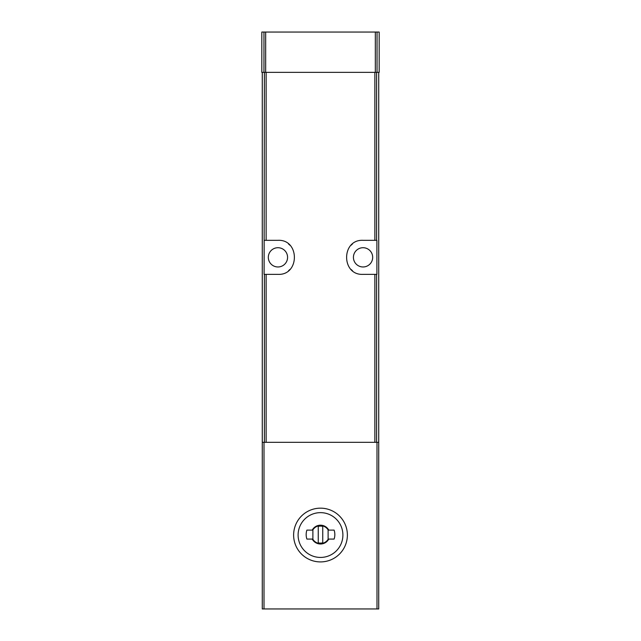 <?xml version="1.0" encoding="UTF-8"?>
<svg xmlns="http://www.w3.org/2000/svg" width="641" height="641" viewBox="0 0 641 641"><rect width="100%" height="100%" fill="white"/><g stroke="black" fill="none" stroke-linecap="round" stroke-linejoin="round"><path stroke-width="0.96" d="M378.727 72.361L378.727 608.95L262.273 608.95L262.273 72.361M378.727 442.33L262.273 442.33M264.404 240.327L277.946 240.327C299.844 239.181 299.876 275.486 277.946 274.364L264.1 274.364L264.404 72.361M374.873 240.327L376.9 240.327L376.9 274.364L363.054 274.364C341.156 275.51 341.124 239.205 363.054 240.327L374.873 240.327L374.873 72.361M261.824 72.361L261.824 32.05L379.176 32.05L379.176 72.361L261.824 72.361M363.054 247.714A9.631 9.631 0 0 1 371.387 262.161A9.631 9.631 0 0 1 354.713 262.161A9.631 9.631 0 0 1 363.054 247.714M352.39 244.077A17.019 17.019 0 0 0 351.044 245.279M351.06 269.42A17.019 17.019 0 0 0 352.47 270.678M277.946 247.714A9.631 9.631 0 0 1 286.287 262.161A9.631 9.631 0 0 1 269.613 262.161A9.631 9.631 0 0 1 277.946 247.714M288.61 270.614A17.019 17.019 0 0 0 289.956 269.412M289.94 245.271A17.019 17.019 0 0 0 288.53 244.013M320.5 561.917A26.874 26.874 0 0 0 343.776 521.606A26.874 26.874 0 0 0 297.224 521.606A26.874 26.874 0 0 0 320.5 561.917A26.874 26.874 0 0 0 343.776 521.606A26.874 26.874 0 0 0 297.224 521.606A26.874 26.874 0 0 0 320.5 561.917M328.769 539.081A9.407 9.407 0 0 1 312.231 539.081L306.887 539.081A14.334 14.334 0 0 1 306.887 530.115L312.231 530.115A9.407 9.407 0 0 1 328.769 530.115L334.113 530.115A14.334 14.334 0 0 1 334.113 539.081L328.769 539.081M328.112 529.883A8.958 8.958 0 0 0 312.888 529.883L312.888 539.313A8.958 8.958 0 0 0 328.112 539.313L328.112 529.883M322.744 526.389A8.509 8.509 0 0 0 318.257 526.389L318.257 542.807A8.509 8.509 0 0 0 322.744 542.807L322.744 526.389M376.996 442.33L376.996 608.95M264.004 442.33L264.004 608.95M266.127 240.327L266.127 72.361M376.596 240.327L376.596 72.361M264.404 442.33L264.404 274.364M376.596 442.33L376.596 274.364M374.873 442.33L374.873 274.364M266.127 442.33L266.127 274.364M263.956 72.361L263.956 32.05M377.044 72.361L377.044 32.05M375.322 72.361L375.322 32.05M265.678 72.361L265.678 32.05M320.5 557.438A22.395 22.395 0 0 0 339.898 523.849A22.395 22.395 0 0 0 301.102 523.849A22.395 22.395 0 0 0 320.5 557.438"/></g></svg>
